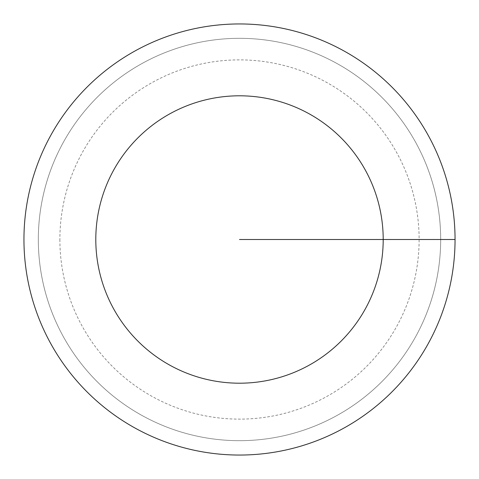 <?xml version="1.0" encoding="UTF-8"?>
<svg xmlns="http://www.w3.org/2000/svg" width="479" height="479" viewBox="0 0 479 479"><rect width="100%" height="100%" fill="white"/><g stroke="black" fill="none" stroke-linecap="round" stroke-linejoin="round"><path stroke-width="0.36" stroke-dasharray="2.4 1.8" d="M38.32 239.5A201.18 201.18 0 0 1 239.5 38.32A201.18 201.18 0 0 1 440.68 239.5A201.18 201.18 0 0 1 239.5 440.68A201.18 201.18 0 0 1 38.32 239.5A201.18 201.18 0 0 1 239.5 38.32A201.18 201.18 0 0 1 440.68 239.5A201.18 201.18 0 0 1 239.5 440.68A201.18 201.18 0 0 1 38.32 239.5M23.95 239.5A215.55 215.55 0 0 0 239.5 455.05A215.55 215.55 0 0 0 455.05 239.5A215.55 215.55 0 0 1 239.5 455.05A215.55 215.55 0 0 1 23.95 239.5A215.55 215.55 0 0 1 239.5 23.95A215.55 215.55 0 0 1 455.05 239.5A215.55 215.55 0 0 0 239.5 23.95A215.55 215.55 0 0 0 23.95 239.5A215.55 215.55 0 0 0 239.5 455.05A215.55 215.55 0 0 0 455.05 239.5A215.55 215.55 0 0 0 239.5 23.95A215.55 215.55 0 0 0 23.95 239.5M59.875 239.5A179.625 179.625 0 0 0 239.5 419.125A179.625 179.625 0 0 0 419.125 239.5A179.625 179.625 0 0 0 239.5 59.875A179.625 179.625 0 0 0 59.875 239.5"/><path stroke-width="0.72" d="M455.05 239.5A215.55 215.55 0 0 0 239.5 23.95A215.55 215.55 0 0 0 23.95 239.5A215.55 215.55 0 0 0 239.5 455.05A215.55 215.55 0 0 0 455.05 239.5L239.5 239.5M383.2 239.5A143.7 143.7 0 0 0 239.5 95.8A143.7 143.7 0 0 0 95.8 239.5A143.7 143.7 0 0 0 239.5 383.2A143.7 143.7 0 0 0 383.2 239.5"/></g></svg>
